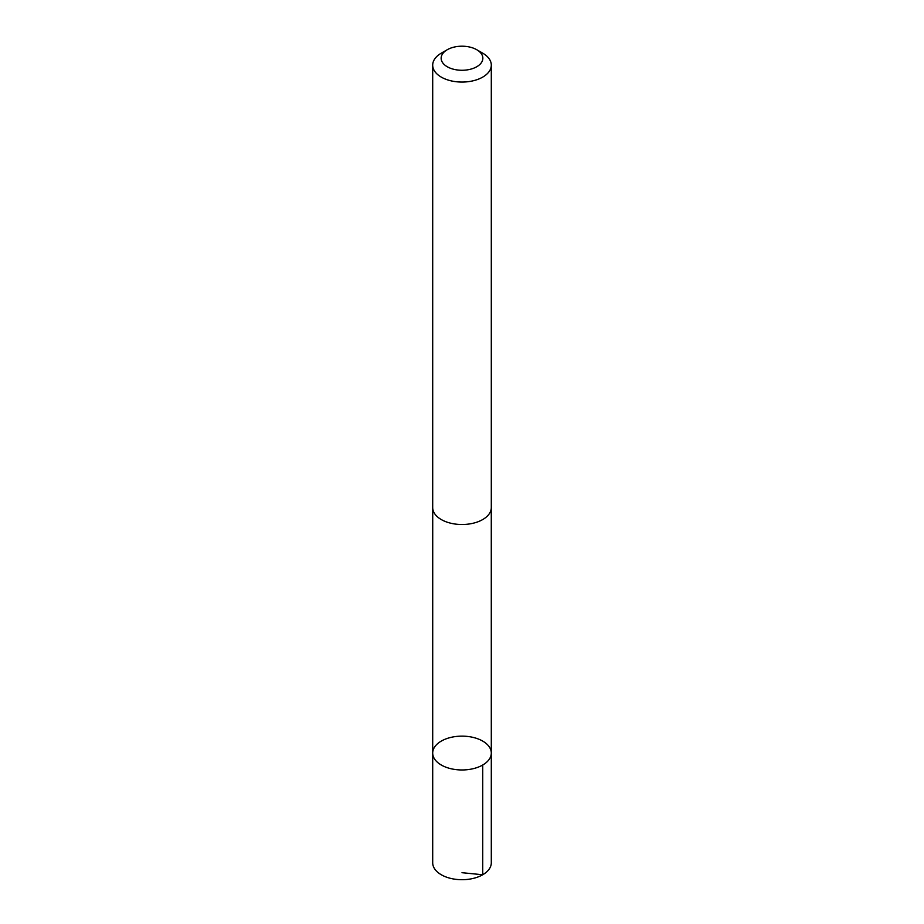 <?xml version="1.0" encoding="UTF-8"?>
<svg xmlns="http://www.w3.org/2000/svg" width="924" height="924" viewBox="0 0 924 924"><rect width="100%" height="100%" fill="white"/><g stroke="black" fill="none" stroke-linecap="round" stroke-linejoin="round"><path stroke-width="1.39" d="M475.514 738.045A29.302 16.921 180 0 1 491.302 753.048A29.302 16.921 180 0 1 462 769.969A29.302 16.921 180 0 1 432.698 753.048A29.302 16.921 180 0 1 475.514 738.045M432.698 862.785A29.302 16.921 0 0 0 448.487 877.8A29.302 16.921 0 0 0 491.302 862.785L491.302 753.048A29.302 16.921 180 0 1 462 769.969A29.302 16.921 180 0 1 432.698 753.048L432.698 862.785M447.262 49.723L441.279 53.176A29.302 16.921 0 0 0 432.698 65.142L432.698 507.588A29.302 16.921 0 0 0 448.487 522.603A29.302 16.921 0 0 0 491.302 507.588L491.302 65.142A29.302 16.921 0 0 0 482.721 53.176L476.738 49.723A20.848 12.035 0 0 0 447.262 49.723A20.848 12.035 0 0 0 452.39 68.919A20.848 12.035 0 0 0 478.817 65.35A20.848 12.035 0 0 0 476.738 49.723M432.698 65.142A29.302 16.921 0 0 0 448.487 80.157A29.302 16.921 0 0 0 491.302 65.142M462 872.695L482.721 874.751L482.721 765.014M432.721 508.235L432.698 753.048M491.279 508.235L491.302 753.048"/></g></svg>
